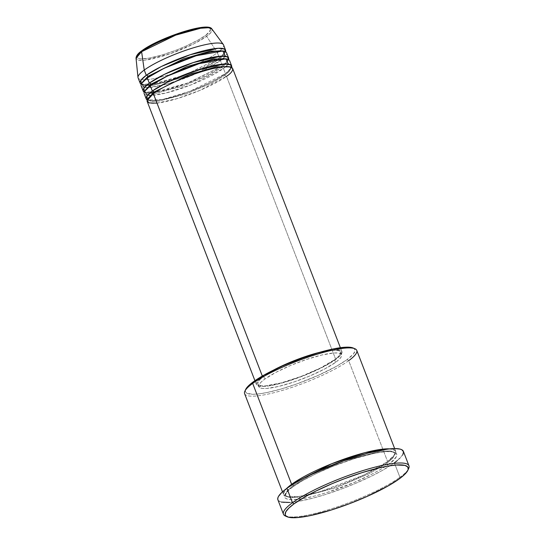 <?xml version="1.0" encoding="UTF-8"?>
<svg xmlns="http://www.w3.org/2000/svg" width="545" height="545" viewBox="0 0 545 545"><rect width="100%" height="100%" fill="white"/><g stroke="black" fill="none" stroke-linecap="round" stroke-linejoin="round"><path stroke-width="0.41" stroke-dasharray="2.73 2.04" d="M223.327 44.506A45.8 8.74 -21.1 0 1 217.394 52.736L206.63 36.317A40.712 7.766 158.9 0 0 211.903 29.001L210.997 32.448L206.63 36.317A1.431 1.145 54 0 0 205.152 35.609C212.019 31.235 215.888 23.796 192.903 29.11C169.393 34.805 146.673 46.707 142.334 50.481A1.431 1.145 54 0 0 141.986 50.644M153.928 93.236A1.431 1.145 -126 0 1 153.349 93.651A1.431 1.145 54 0 0 153.704 93.481M157.014 103.141L177.37 98.563L200.219 90.252L226.502 76.327A1.431 1.145 -126 0 1 224.853 75.292L211.617 83.112L186.472 93.795L159.154 101.063L151.115 101.329L148.029 99.653L147.947 98.638L148.029 99.653L151.115 101.329L159.154 101.063L186.472 93.795L211.617 83.112L224.853 75.292A1.431 1.145 -126 0 1 225.487 73.704L189.796 91.383L162.267 99.537L147.245 99.953A45.8 8.74 -21.1 0 0 182.241 94.06A45.8 8.74 -21.1 0 0 225.487 73.704L223.464 68.466A1.431 1.145 -126 0 1 221.815 67.423L208.585 75.251L183.44 85.933L156.122 93.202L148.077 93.461L144.99 91.785L144.916 90.777L144.99 91.785L148.077 93.461L156.122 93.202L183.44 85.933L208.585 75.251L221.815 67.423A1.431 1.145 -126 0 1 222.455 65.843L186.765 83.514L159.229 91.676L144.214 92.085A45.8 8.74 -21.1 0 0 179.203 86.199A45.8 8.74 -21.1 0 0 222.455 65.843L220.432 60.597A1.431 1.145 -126 0 1 218.783 59.562L205.547 67.389L180.409 78.064L153.084 85.333L145.045 85.599L141.959 83.923L141.884 82.915L141.959 83.923L145.045 85.599L153.084 85.333L180.409 78.064L205.547 67.389L218.783 59.562A1.431 1.145 -126 0 1 219.417 57.981L183.726 75.653L156.197 83.807L141.175 84.223A45.8 8.74 -21.1 0 0 176.171 78.337A45.8 8.74 -21.1 0 0 219.417 57.981L217.394 52.736A45.8 8.74 158.9 0 0 223.552 44.908M150.897 85.367A1.431 1.145 -126 0 1 150.318 85.783A1.431 1.145 54 0 0 150.897 85.367M147.443 95.355L165.23 93.195L191.438 84.734L223.464 68.466A45.8 8.74 158.9 0 0 229.615 60.638M147.858 77.506A1.431 1.145 -126 0 1 147.279 77.921A1.431 1.145 54 0 0 147.858 77.506M144.411 87.493L146.877 87.65M147.94 87.636L167.628 83.91L191.942 75.442L220.432 60.597A45.8 8.74 158.9 0 0 226.584 52.77M244.61 393.674A60.114 11.472 158.9 0 0 287.474 388.837A60.114 11.472 158.9 0 0 348.691 360.667L387.631 461.595L395.486 453.719L395.139 450.47L389.593 448.855A60.114 11.472 -21.1 0 1 395.711 451.321A60.114 11.472 -21.1 0 1 387.631 461.595A1.431 1.145 54 0 0 386.998 463.175L393 457.95L394.88 453.147L390.799 450.926L380.165 451.28L344.031 460.893L310.779 475.015L293.278 485.363A1.431 1.145 54 0 0 292.57 484.505A1.431 1.145 -126 0 1 293.278 485.363L287.276 490.595L285.389 495.398L289.47 497.612L300.111 497.265L336.245 487.652L369.496 473.523L386.998 463.175L369.496 473.523L336.245 487.652L300.111 497.265L289.47 497.612L285.389 495.398L287.276 490.595L293.278 485.363A1.431 1.145 -126 0 1 292.638 486.951C282.147 493.634 276.226 505.004 311.352 496.877C329.323 492.278 346.027 486.413 361.471 479.266C375.137 472.781 384.198 467.767 388.646 464.217A1.431 1.145 -126 0 1 387.631 461.595L348.691 360.667L347.042 359.632A58.676 11.2 158.9 0 0 353.099 347.976M408.157 469.49A67.267 12.835 -21.1 0 1 399.921 477.277L399.287 478.864L399.921 477.277A67.267 12.835 158.9 0 0 408.661 468.571M283.55 494.601A60.114 11.472 -21.1 0 0 326.421 489.764A60.114 11.472 -21.1 0 0 387.631 461.595L364.435 474.79L320.29 491.624L299.3 496.42L286.731 496.679L283.414 493.45L286.425 488.667A60.114 11.472 -21.1 0 0 283.55 494.601L282.487 491.849M144.166 93.611A45.8 8.74 158.9 0 0 176.825 89.925A45.8 8.74 158.9 0 0 223.464 68.466L225.487 73.704L231.591 67.403A45.8 8.74 -21.1 0 1 225.487 73.704A1.431 1.145 54 0 0 224.853 75.292L229.391 71.334L230.814 67.703L230.188 66.906L230.814 67.703L229.391 71.334L224.853 75.292A1.431 1.145 54 0 0 226.502 76.327A45.8 8.74 158.9 0 0 232.654 68.5M335.74 359.441L226.502 76.327L335.74 359.441L340.645 355.108L341.974 351.886L340.809 350.503L336.088 349.713L328.192 350.496L319.922 352.254A45.8 8.74 -21.1 0 1 341.899 351.614A45.8 8.74 -21.1 0 1 335.74 359.441A45.8 8.74 -21.1 0 1 289.102 380.907A45.8 8.74 -21.1 0 1 256.443 384.593A45.8 8.74 -21.1 0 1 262.595 376.765A45.8 8.74 -21.1 0 1 273.154 370.3L260.585 378.312L257.696 381.098L256.395 383.387L256.743 385.09L258.718 386.139L264.557 386.412L270.15 385.71L284.422 382.331L305.125 375.151L324.418 366.315L335.74 359.441M262.322 376.057L262.595 376.765L262.322 376.057M335.611 362.336L334.603 359.714A44.37 8.468 158.9 0 0 340.564 352.131A44.37 8.468 158.9 0 0 307.435 356.178L317.21 353.283L327.286 351.048L332.702 350.367L338.356 350.633L340.271 351.648L340.605 353.296L338.138 356.812L334.603 359.714L335.611 362.336L339.147 359.428L341.19 356.961L341.654 355.013L340.523 353.678L337.839 352.996L333.71 352.99L321.802 355.006L306.597 359.414L290.417 365.538L275.722 372.46L264.754 379.116A44.37 8.468 -21.1 0 1 309.935 358.324A44.37 8.468 -21.1 0 1 341.572 354.754A44.37 8.468 -21.1 0 1 335.611 362.336A44.37 8.468 -21.1 0 1 290.43 383.128A44.37 8.468 -21.1 0 1 258.786 386.698A44.37 8.468 -21.1 0 1 264.754 379.116L261.212 382.018L259.175 384.491L258.712 386.432L259.842 387.774L262.52 388.456L266.648 388.456L278.563 386.446L293.769 382.038L309.948 375.907L324.643 368.992L335.611 362.336M285.035 364.823A44.37 8.468 158.9 0 0 263.739 376.493L264.754 379.116L263.739 376.493A44.37 8.468 158.9 0 0 257.778 384.075A44.37 8.468 158.9 0 0 289.415 380.505A44.37 8.468 158.9 0 0 334.603 359.714L320.228 368.113L300.881 376.513L281.131 382.924L265.64 385.84L261.511 385.833L258.071 384.559L257.731 382.91L260.203 379.395L263.739 376.493L271.539 371.567L285.498 364.619M353.112 347.976L354.543 348.957L354.986 351.137L353.324 354.073L347.042 359.632L348.691 360.667A60.114 11.472 158.9 0 0 356.771 350.394M277.889 499.799A67.267 12.835 158.9 0 0 325.856 494.383A67.267 12.835 158.9 0 0 394.362 462.862L399.921 477.277L394.362 462.862A67.267 12.835 158.9 0 0 403.402 451.369L403.518 451.764M138.096 77.88A45.8 8.74 158.9 0 0 170.755 74.202A45.8 8.74 158.9 0 0 217.394 52.736L219.417 57.981L225.521 51.68A45.8 8.74 -21.1 0 1 219.417 57.981A1.431 1.145 54 0 0 218.783 59.562L223.321 55.61L224.744 51.979L224.124 51.176L224.744 51.979L223.321 55.61L218.783 59.562A1.431 1.145 54 0 0 220.432 60.597L222.455 65.843A1.431 1.145 54 0 0 221.815 67.423L226.352 63.472L227.776 59.841L227.156 59.044L227.776 59.841L226.352 63.472L221.815 67.423A1.431 1.145 54 0 0 223.464 68.466L225.841 66.613M228.559 59.541A45.8 8.74 -21.1 0 1 222.455 65.843L228.559 59.541M141.128 85.749A45.8 8.74 158.9 0 0 173.787 82.063A45.8 8.74 158.9 0 0 220.432 60.597L222.803 58.751M138.123 54.207L136.979 56.973L137.98 58.158L140.358 58.765L148.819 58.165L161.075 55.263L175.258 50.501L185.865 46.134L198.237 39.976L205.152 35.609A1.431 1.145 -126 0 1 206.63 36.317L194.095 43.695L170.21 53.723L145.099 60.127L138.246 60.073L136.039 58.274A40.712 7.766 158.9 0 0 164.208 55.699A40.712 7.766 158.9 0 0 206.63 36.317L217.394 52.736A45.8 8.74 -21.1 0 1 169.672 74.536A45.8 8.74 -21.1 0 1 137.987 77.438M144.364 49.084L142.334 50.481C135.467 54.861 131.59 62.294 154.576 56.98C178.086 51.285 200.805 39.383 205.152 35.609L209.362 31.883L210.506 29.117L209.498 27.931L205.451 27.25M158.275 41.488L155.073 43.035M142.334 50.481L140.603 51.816M285.546 516.081A67.267 12.835 158.9 0 0 337.464 506.816A67.267 12.835 158.9 0 0 399.921 477.277A67.267 12.835 -21.1 0 1 339.154 506.244A67.267 12.835 -21.1 0 1 286.534 516.422M402.816 454.707L397.312 460.586M394.362 462.862L382.536 470.328L372.569 475.601L355.449 483.442L343.234 488.334L324.875 494.697L313.293 498.055L298.02 501.441L289.804 502.47M281.227 502.074L278.325 500.535L277.773 499.397M292.638 486.951L287.849 490.881L285.083 494.233L284.456 496.863L284.953 497.878L287.549 499.254L292.181 499.724L302.55 498.689L316.202 495.664L326.55 492.66L353.875 482.604L373.781 473.23L382.011 468.591L391.283 462.18L396.201 456.928L396.828 454.298L396.331 453.283L393.735 451.907L386.071 451.553L374.497 453.27L354.734 458.502L332.832 466.329L316.999 473.203L303.211 480.274L292.638 486.951A1.431 1.145 54 0 0 293.278 485.363L310.779 475.015L344.031 460.893L380.165 451.28L390.799 450.926L394.88 453.147L393 457.95L386.998 463.175A1.431 1.145 54 0 0 388.646 464.217C399.144 457.528 405.058 446.164 369.932 454.285C351.961 458.883 335.257 464.756 319.813 471.895C306.147 478.381 297.093 483.395 292.638 486.951M245.7 389.416A58.676 11.2 158.9 0 0 282.133 388.701A58.676 11.2 158.9 0 0 347.042 359.632L336.721 366.145L318.266 375.335L297.059 383.83L281.281 388.953L267.139 392.502L259.216 393.837L252.88 394.287L246.831 393.272L245.332 391.501L245.945 388.932M147.198 101.479A45.8 8.74 158.9 0 0 179.857 97.793A45.8 8.74 158.9 0 0 226.502 76.327M348.691 360.667A60.114 11.472 -21.1 0 1 282.201 390.452A60.114 11.472 -21.1 0 1 244.875 391.181M223.607 58.043L225.323 56.271M226.638 65.911L228.362 64.133M153.69 93.495C144.657 101.063 149.16 99.027 148.029 99.653L150.107 100.484C154.208 101.057 161.293 100.008 171.355 97.344C190.13 92.377 214.825 81.566 225.153 73.861C234.18 66.292 229.683 68.329 230.814 67.703L228.73 66.871C224.629 66.299 217.544 67.348 207.482 70.012C188.713 74.978 164.018 85.79 153.69 93.495M153.349 92.541L189.04 82.622L222.115 65.999C231.148 58.431 226.645 60.461 227.776 59.841L225.691 59.01C221.597 58.438 214.512 59.48 204.45 62.144C185.675 67.117 160.979 77.921 150.652 85.633C141.625 93.195 146.121 91.165 144.99 91.785L147.075 92.623L150.1 92.766M150.318 84.673L186.009 74.754L219.083 58.131C228.11 50.569 223.614 52.599 224.744 51.979L222.66 51.141C218.559 50.569 211.48 51.618 201.412 54.282C182.643 59.255 157.948 70.06 147.62 77.765C138.587 85.333 143.09 83.303 141.959 83.923L144.043 84.754L147.061 84.904M292.978 486.794C288.598 490.057 286.105 492.557 285.498 494.301L285.389 495.398C285.342 495.902 286.5 496.379 288.864 496.829C294.641 497.469 304.212 495.984 317.565 492.367C342.137 485.718 373.85 471.766 387.297 461.744C391.678 458.488 394.164 455.981 394.771 454.237L394.88 453.147C394.934 452.636 393.776 452.159 391.405 451.716C385.628 451.069 376.064 452.561 362.711 456.179C338.138 462.821 306.419 476.773 292.978 486.794M341.899 351.614L340.387 347.71M341.572 354.754L340.564 352.131M395.711 451.321L394.648 448.569M258.786 386.698L257.778 384.075M256.443 384.593L254.931 380.683"/><path stroke-width="0.82" d="M225.576 50.154L223.552 44.908A45.8 8.74 158.9 0 0 190.886 48.594A45.8 8.74 158.9 0 0 144.248 70.053L141.605 51.714A1.431 1.145 -126 0 1 141.986 50.644A1.431 1.145 54 0 0 141.605 51.714L175.653 35.153L200.601 28.251L208.463 27.727L211.903 29.001A40.712 7.766 158.9 0 0 182.098 32.945A40.712 7.766 158.9 0 0 141.605 51.714L144.248 70.053A45.8 8.74 -21.1 0 1 189.803 48.941A45.8 8.74 -21.1 0 1 223.327 44.506L211.903 29.001C208.088 21.282 158.295 38.327 141.993 50.637C138.144 53.199 136.161 55.747 136.039 58.274L141.605 51.714A40.712 7.766 158.9 0 0 136.039 58.274L137.987 77.438A45.8 8.74 -21.1 0 1 144.248 70.053L146.271 75.299A1.431 1.145 -126 0 1 147.858 77.506A1.431 1.145 54 0 0 147.92 76.341L141.884 82.915L147.92 76.341A1.431 1.145 54 0 0 146.271 75.299A45.8 8.74 -21.1 0 1 192.91 53.839A45.8 8.74 -21.1 0 1 225.576 50.154A45.8 8.74 -21.1 0 1 225.521 51.68L224.554 49.077L218.238 48.287L190.219 54.711L161.354 66.504L146.271 75.299L144.248 70.053A45.8 8.74 158.9 0 0 138.096 77.88L140.12 83.126A45.8 8.74 -21.1 0 1 146.271 75.299L140.93 80.197L141.175 84.223A45.8 8.74 -21.1 0 1 140.12 83.126M153.704 93.481A1.431 1.145 54 0 0 153.99 92.064L189.626 74.549L216.556 66.797L230.188 66.906L216.556 66.797L189.626 74.549L153.99 92.064A1.431 1.145 54 0 0 152.341 91.029A45.8 8.74 -21.1 0 1 198.98 69.562A45.8 8.74 -21.1 0 1 231.639 65.877L229.615 60.638A45.8 8.74 158.9 0 0 196.956 64.324A45.8 8.74 158.9 0 0 150.318 85.783L152.341 91.029A45.8 8.74 -21.1 0 0 146.183 98.856A45.8 8.74 -21.1 0 0 147.245 99.953L147 95.927L152.341 91.029A1.431 1.145 -126 0 1 153.99 92.064L147.947 98.638L153.99 92.064A1.431 1.145 -126 0 1 153.928 93.236M340.387 347.71L232.654 68.5A45.8 8.74 158.9 0 0 199.995 72.185A45.8 8.74 158.9 0 0 153.349 93.651L147.102 100.525L149.085 102.916L157.014 103.141M150.951 84.203A1.431 1.145 -126 0 1 150.897 85.367A1.431 1.145 54 0 0 150.951 84.203L144.916 90.777L150.951 84.203A1.431 1.145 54 0 0 149.303 83.16A1.431 1.145 -126 0 1 150.951 84.203L186.588 66.688L213.517 58.928L227.156 59.044L213.517 58.928L186.588 66.688L150.951 84.203M231.639 65.877A45.8 8.74 -21.1 0 1 231.591 67.403L230.617 64.807L224.308 64.017L196.289 70.441L167.424 82.234L152.341 91.029L150.318 85.783L144.493 91.451L147.443 95.355M228.607 58.015L226.584 52.77A45.8 8.74 158.9 0 0 193.925 56.455A45.8 8.74 158.9 0 0 147.279 77.921L149.303 83.16A45.8 8.74 -21.1 0 0 143.151 90.988A45.8 8.74 -21.1 0 0 144.214 92.085L143.969 88.065L149.303 83.16A45.8 8.74 -21.1 0 1 195.948 61.701A45.8 8.74 -21.1 0 1 228.607 58.015A45.8 8.74 -21.1 0 1 228.559 59.541L227.585 56.939L221.277 56.149L193.25 62.573L164.392 74.365L149.303 83.16L147.279 77.921L141.462 83.589L144.411 87.493M146.877 87.65L147.94 87.636M354.897 348.725L353.099 347.976A58.676 11.2 158.9 0 0 307.809 356.048A58.676 11.2 158.9 0 0 253.323 381.82L252.682 383.401A60.114 11.472 -21.1 0 1 308.497 357.002A60.114 11.472 -21.1 0 1 354.897 348.725A60.114 11.472 -21.1 0 1 348.691 360.667M407.844 470.342L408.661 468.571A67.267 12.835 158.9 0 0 366.894 469.388A67.267 12.835 158.9 0 0 292.488 502.722L294.137 503.757A65.836 12.562 -21.1 0 1 366.962 471.139A65.836 12.562 -21.1 0 1 407.844 470.342A65.836 12.562 -21.1 0 1 399.287 478.864L404.533 474.552L407.558 470.88L408.198 469.334L407.701 466.888L404.86 465.382L396.467 464.994L388.428 466.002L378.789 467.985L362.146 472.604L344.174 478.83L332.218 483.619L315.466 491.29L305.711 496.454L294.137 503.757L288.891 508.069L285.866 511.735L285.178 514.623L285.723 515.733L288.564 517.239L296.957 517.627L309.635 515.747L331.278 510.018L349.25 503.791L367.003 496.488L387.713 486.167L399.287 478.864A65.836 12.562 -21.1 0 1 338.159 507.77A65.836 12.562 -21.1 0 1 287.338 516.837A65.836 12.562 -21.1 0 1 294.137 503.757L292.488 502.722A67.267 12.835 -21.1 0 1 360.988 471.193A67.267 12.835 -21.1 0 1 408.961 465.784A67.267 12.835 -21.1 0 1 408.157 469.49M286.425 488.667L291.63 484.328A1.431 1.145 -126 0 1 292.57 484.505A1.431 1.145 54 0 0 291.63 484.328A60.114 11.472 -21.1 0 1 341.633 459.966A60.114 11.472 -21.1 0 1 389.593 448.855L365 452.636L331.605 463.795L291.63 484.328L252.682 383.401L291.63 484.328A60.114 11.472 -21.1 0 0 286.425 488.667M273.154 370.3A45.8 8.74 -21.1 0 1 319.922 352.254L297.406 359.421L285.055 364.503L273.154 370.3M226.502 76.327C234.493 71.231 239.003 62.573 212.243 68.759C184.864 75.394 158.411 89.251 153.349 93.651L262.322 376.057L153.349 93.651A45.8 8.74 158.9 0 0 147.198 101.479L254.931 380.683M307.435 356.178A44.37 8.468 158.9 0 0 285.035 364.823L307.435 356.178M394.648 448.569L356.771 350.394A60.114 11.472 158.9 0 0 313.9 355.231A60.114 11.472 158.9 0 0 252.682 383.401A60.114 11.472 158.9 0 0 244.61 393.674L282.487 491.849M408.961 465.784L403.402 451.369A67.267 12.835 158.9 0 0 355.429 456.778A67.267 12.835 158.9 0 0 286.922 488.3L292.488 502.722L286.922 488.3A67.267 12.835 158.9 0 0 277.889 499.799L277.821 498.035L278.475 496.454L281.561 492.707L286.922 488.3L294.354 483.408L303.558 478.21L319.908 470.294L344.229 460.559L367.998 453.113L387.597 449.08L394.873 448.569L400.057 449.087L401.801 449.734L403.518 451.764L402.816 454.707M225.323 56.271L222.837 50.971L196.159 55.76L164.072 68.288L147.279 77.921A45.8 8.74 158.9 0 0 141.128 85.749L143.151 90.988M205.451 27.25L198.666 27.924L186.41 30.827L172.227 35.589L158.275 41.488M155.073 43.035L144.364 49.084M140.603 51.816L138.123 54.207M286.534 516.422A67.267 12.835 -21.1 0 1 283.448 514.214A67.267 12.835 -21.1 0 1 292.488 502.722A67.267 12.835 158.9 0 0 285.546 516.081L287.338 516.837M397.312 460.586L394.362 462.862M289.804 502.47L281.227 502.074M245.945 388.932L250.748 383.803L263.637 375.307L282.099 366.111L297.917 359.605L319.084 352.499L333.227 348.943L344.529 347.267L349.985 347.274L353.535 348.18M228.362 64.133L225.868 58.833L199.197 63.629L167.111 76.157L150.318 85.783A45.8 8.74 158.9 0 0 144.166 93.611L146.183 98.856M244.875 391.181A60.114 11.472 -21.1 0 1 252.682 383.401L253.323 381.82A58.676 11.2 158.9 0 0 245.7 389.416L244.875 391.181M224.124 51.176L210.486 51.066L183.556 58.826L147.92 76.341L183.556 58.826L210.486 51.066L224.124 51.176M222.803 58.751L223.607 58.043M225.841 66.613L226.638 65.911M141.986 50.644A1.431 1.145 -126 0 1 142.334 50.481M153.349 92.541L150.1 92.766M150.318 84.673L147.061 84.904M283.448 514.214L277.889 499.799"/></g></svg>
